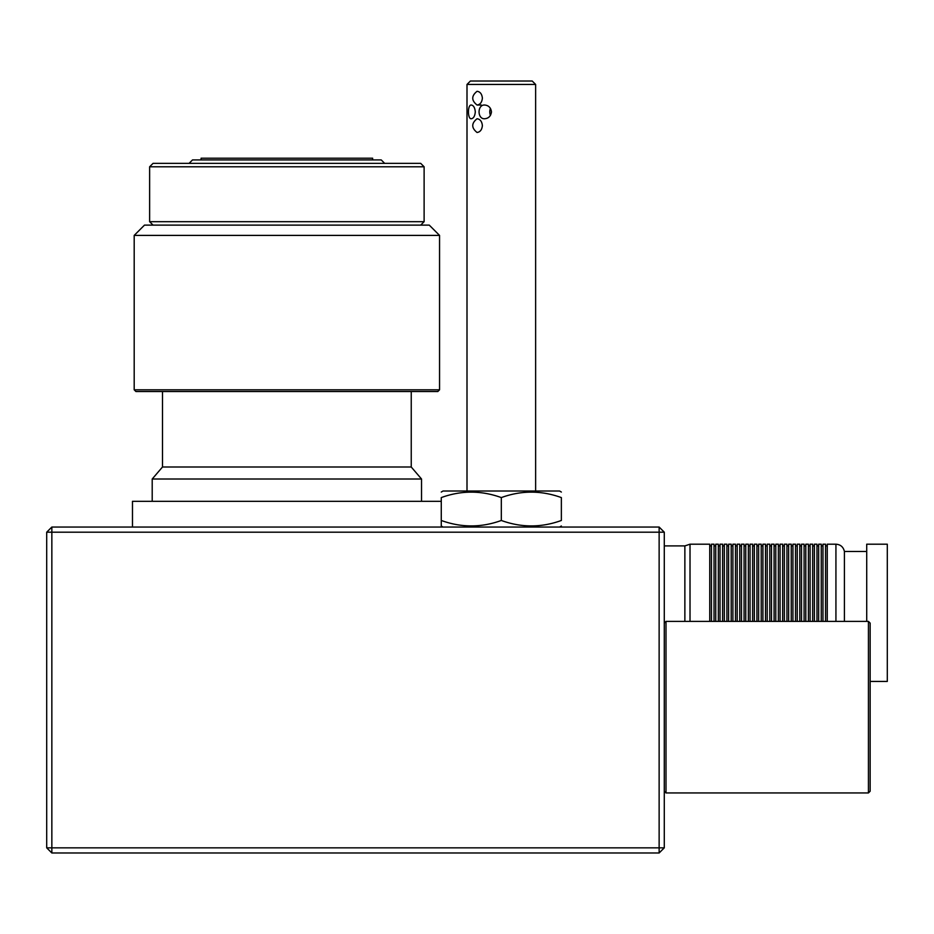 <?xml version="1.0" encoding="UTF-8"?>
<svg xmlns="http://www.w3.org/2000/svg" width="934" height="934" viewBox="0 0 934 934"><rect width="100%" height="100%" fill="white"/><g stroke="black" fill="none" stroke-linecap="round" stroke-linejoin="round"><path stroke-width="1.4" d="M132.476 527.045L132.476 501.313L441.268 501.313L441.268 527.045L659.135 527.045L659.135 532.193L51.849 532.193L51.849 847.839L659.135 847.839L659.135 532.193L664.284 532.193L664.284 847.839L659.135 852.987L51.849 852.987L46.7 847.839L46.7 532.193L51.849 532.193L51.849 527.045L441.268 527.045M441.268 501.313L441.268 497.588C441.268 490.327 441.268 490.327 441.268 497.588C461.221 490.327 481.232 490.327 501.313 497.588L501.313 520.471C481.36 527.733 461.338 527.733 441.268 520.471M501.313 497.588C521.265 490.327 541.276 490.327 561.357 497.588L561.357 520.471C541.393 527.733 521.382 527.733 501.313 520.471M561.357 520.471C561.357 527.733 561.357 527.733 561.357 520.471C561.357 527.733 561.357 527.733 561.357 520.471M561.357 497.588C561.357 490.327 561.357 490.327 561.357 497.588C561.357 490.327 561.357 490.327 561.357 497.588M561.357 492.055L559.606 491.015L443.008 491.015L441.268 492.055M467 84.445L470.432 81.013L532.193 81.013L535.626 84.445L467 84.445L467 491.015M475.301 111.893C474.892 116.096 473.561 118.385 471.308 118.746C467.502 119.354 467.49 104.433 471.308 105.028C473.561 105.39 474.892 107.679 475.301 111.893M482.388 125.611C481.932 129.779 480.158 132.068 477.052 132.476C471.32 127.9 471.32 123.323 477.052 118.746C480.158 119.155 481.932 121.443 482.388 125.611M491.482 111.893C490.84 116.131 488.564 118.42 484.653 118.746C477.216 119.26 477.192 104.515 484.653 105.028C488.564 105.355 490.84 107.644 491.482 111.893M482.388 98.163C481.932 102.331 480.158 104.62 477.052 105.028C471.32 100.452 471.32 95.875 477.052 91.299C480.158 91.707 481.932 93.995 482.388 98.163M490.455 108.402A6.865 4.857 -90 0 0 489.79 111.893A6.865 4.857 -90 0 0 490.455 115.372M162.493 391.521L162.493 467L152.207 479.014L421.538 479.014L421.538 501.313M162.493 467L411.24 467L421.538 479.014M134.192 389.805L439.552 389.805L439.552 235.403L134.192 235.403L134.192 389.805L135.909 391.521L437.836 391.521L439.552 389.805M134.192 235.403L144.49 225.117L429.255 225.117L439.552 235.403M372.643 159.924L372.643 158.208L201.09 158.208L201.09 159.924M189.088 163.357L192.521 159.924L381.224 159.924L384.656 163.357M149.627 221.685L424.118 221.685L424.118 166.789L149.627 166.789L149.627 221.685L153.059 225.117M149.627 166.789L153.059 163.357L420.685 163.357L424.118 166.789M46.7 847.839L51.849 847.839L51.849 852.987M664.284 847.839L659.135 847.839L659.135 852.987M51.849 527.045L46.7 532.193M659.135 527.045L664.284 532.193M868.433 720.651L868.433 621.39L666 621.39L666 792.943L868.433 792.943L868.433 720.651M868.433 621.39L870.149 623.106L870.149 791.226L868.433 792.943M690.016 621.39L690.016 544.195L709.747 544.195L709.747 621.39M866.717 621.39L866.717 544.195L887.3 544.195L887.3 681.435L870.149 681.435M835.93 621.39L835.93 544.195C840.495 544.499 843.32 546.927 844.418 551.48L844.418 621.39M835.93 544.195L827.255 544.195L827.255 621.39M822.971 621.39L822.971 544.195L825.539 544.195L825.539 621.39M818.674 621.39L818.674 544.195L821.255 544.195L821.255 621.39M814.39 621.39L814.39 544.195L816.97 544.195L816.97 621.39M810.105 621.39L810.105 544.195L812.673 544.195L812.673 621.39M805.809 621.39L805.809 544.195L808.389 544.195L808.389 621.39M801.524 621.39L801.524 544.195L804.092 544.195L804.092 621.39M797.239 621.39L797.239 544.195L799.808 544.195L799.808 621.39M792.943 621.39L792.943 544.195L795.523 544.195L795.523 621.39M788.658 621.39L788.658 544.195L791.226 544.195L791.226 621.39M784.373 621.39L784.373 544.195L786.942 544.195L786.942 621.39M780.077 621.39L780.077 544.195L782.657 544.195L782.657 621.39M775.792 621.39L775.792 544.195L778.361 544.195L778.361 621.39M771.507 621.39L771.507 544.195L774.076 544.195L774.076 621.39M767.211 621.39L767.211 544.195L769.791 544.195L769.791 621.39M762.926 621.39L762.926 544.195L765.495 544.195L765.495 621.39M758.641 621.39L758.641 544.195L761.21 544.195L761.21 621.39M754.345 621.39L754.345 544.195L756.925 544.195L756.925 621.39M750.06 621.39L750.06 544.195L752.629 544.195L752.629 621.39M745.776 621.39L745.776 544.195L748.344 544.195L748.344 621.39M741.479 621.39L741.479 544.195L744.059 544.195L744.059 621.39M737.195 621.39L737.195 544.195L739.763 544.195L739.763 621.39M732.91 621.39L732.91 544.195L735.478 544.195L735.478 621.39M728.613 621.39L728.613 544.195L731.194 544.195L731.194 621.39M724.329 621.39L724.329 544.195L726.897 544.195L726.897 621.39M720.032 621.39L720.032 544.195L722.612 544.195L722.612 621.39M715.748 621.39L715.748 544.195L718.328 544.195L718.328 621.39M711.463 621.39L711.463 544.195L714.031 544.195L714.031 621.39M684.867 621.39L684.867 545.911L664.284 545.911M559.606 527.045L561.357 526.005M443.008 527.045L441.268 526.005M535.626 84.445L535.626 491.015M481.29 105.028L477.052 105.028M152.207 479.014L152.207 501.313M411.24 391.521L411.24 467M420.685 225.117L424.118 221.685M664.284 791.226L666 792.943M664.284 623.106L666 621.39M844.418 551.48L866.717 551.48M825.539 545.911L827.255 545.911M821.255 545.911L822.971 545.911M816.97 545.911L818.674 545.911M812.673 545.911L814.39 545.911M808.389 545.911L810.105 545.911M804.092 545.911L805.809 545.911M799.808 545.911L801.524 545.911M795.523 545.911L797.239 545.911M791.226 545.911L792.943 545.911M786.942 545.911L788.658 545.911M782.657 545.911L784.373 545.911M778.361 545.911L780.077 545.911M774.076 545.911L775.792 545.911M769.791 545.911L771.507 545.911M765.495 545.911L767.211 545.911M761.21 545.911L762.926 545.911M756.925 545.911L758.641 545.911M752.629 545.911L754.345 545.911M748.344 545.911L750.06 545.911M744.059 545.911L745.776 545.911M739.763 545.911L741.479 545.911M735.478 545.911L737.195 545.911M731.194 545.911L732.91 545.911M726.897 545.911L728.613 545.911M722.612 545.911L724.329 545.911M718.328 545.911L720.032 545.911M714.031 545.911L715.748 545.911M709.747 545.911L711.463 545.911M684.867 545.911L690.016 544.195"/></g></svg>
